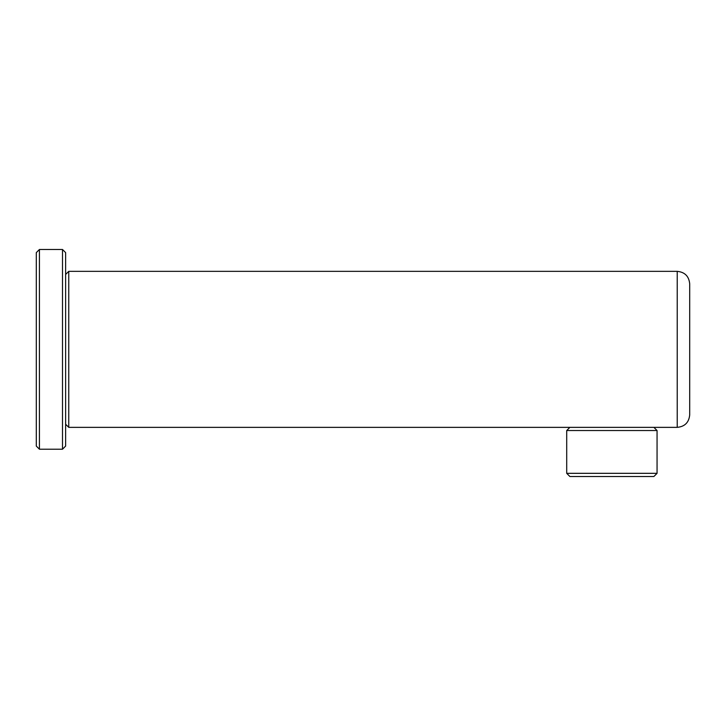 <?xml version="1.0" encoding="UTF-8"?>
<svg xmlns="http://www.w3.org/2000/svg" width="726" height="726" viewBox="0 0 726 726"><rect width="100%" height="100%" fill="white"/><g stroke="black" fill="none" stroke-linecap="round" stroke-linejoin="round"><path stroke-width="1.09" d="M39.422 449.203L36.3 446.082L36.3 252.621L39.422 249.499L39.422 449.203L62.509 449.203L62.509 249.499L39.422 249.499M62.509 249.499L65.63 252.621L65.63 446.082L62.509 449.203M689.7 283.821L689.7 414.882C688.956 422.459 684.799 426.625 677.222 427.36L677.222 271.342C684.799 272.087 688.956 276.243 689.7 283.821M65.63 274.464L68.752 271.342L68.752 427.36L569.874 427.36L566.707 430.527L566.707 473.325L657.057 473.325L653.89 476.501L569.874 476.501L566.707 473.325M689.7 392.349L689.7 349.351M569.874 427.36L653.89 427.36L657.057 430.527L566.707 430.527M677.222 271.342L68.752 271.342M677.222 427.36L643.98 427.36M65.63 424.238L68.752 427.36M657.057 430.527L657.057 473.325"/></g></svg>
